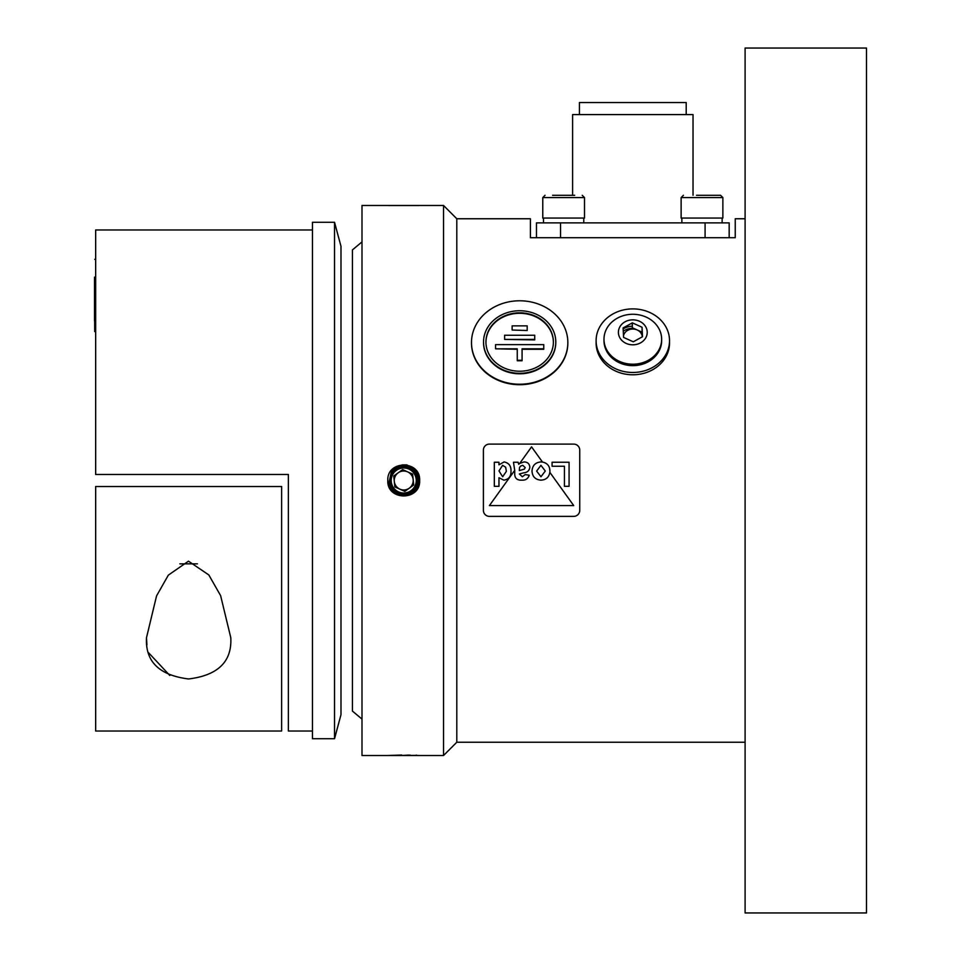 <?xml version="1.0" encoding="UTF-8"?>
<svg xmlns="http://www.w3.org/2000/svg" width="961" height="961" viewBox="0 0 961 961"><rect width="100%" height="100%" fill="white"/><g stroke="black" fill="none" stroke-linecap="round" stroke-linejoin="round"><path stroke-width="1.44" d="M419.657 480.5C420.642 501.053 386.815 501.065 387.8 480.5C386.802 459.983 420.618 459.911 419.657 480.5M419.657 205.474L361.997 205.474L361.997 755.526L443.526 755.526L443.526 205.474L419.657 205.474M443.526 205.474L456.799 218.76L456.799 742.24L745.099 742.24M456.799 218.76L530.4 218.76L530.4 237.715L735.237 237.715L735.237 218.76L745.099 218.76M312.457 229.979L95.668 229.979L95.668 474.482L288.372 474.482L288.372 731.021L312.457 731.021M146.492 637.744C145.231 661.564 159.262 675.295 188.584 678.971C217.979 675.355 232.057 661.612 230.796 637.744L220.634 595.688L208.813 574.942L188.476 561.176L168.331 575.134L156.559 595.892L146.492 637.744L146.925 644.963M281.621 486.518L281.621 731.021L95.668 731.021L95.668 486.518L281.621 486.518M213.702 486.518L163.598 486.518L213.702 486.518M169.797 675.463L148.571 652.723M197.425 563.843L179.863 563.843M361.997 241.896L352.423 249.932L352.423 711.068L361.997 719.104M312.457 222.279L312.457 738.721L334.536 738.721L334.536 222.279L312.457 222.279M334.536 222.279L340.987 246.328L340.987 714.672L334.536 738.721M94.995 281.489L94.502 320.818L94.502 284.384M94.502 277.164L94.707 331.605L94.707 281.489M94.707 331.605L95.668 331.605L94.707 331.605M94.707 259.338L95.668 259.338L94.707 259.338M94.707 287.579L94.502 295.387M94.502 281.345L94.502 284.949M579.435 114.587L579.435 102.539L686.202 102.539L686.202 114.587M572.6 195.299L572.6 114.587L693.037 114.587L693.037 195.299M536.466 237.715L536.466 222.88L729.171 222.88L729.171 237.715M552.599 195.299L574.678 195.299M542.773 197.582L542.773 218.063L584.504 218.063L584.504 197.582L542.773 197.582L545.043 195.299M696.485 195.299L720.582 195.299L722.864 197.582L681.133 197.582L683.415 195.299M681.133 197.582L681.133 218.063L722.864 218.063L722.864 197.582M648.291 360.303A28.83 24.962 0 0 0 661.648 339.233A28.83 24.962 0 0 0 657.144 325.839A28.83 24.962 0 0 0 642.549 315.737A32.818 32.818 0 0 0 623.088 315.737A28.83 24.962 0 0 0 617.346 318.163A28.83 24.962 0 0 0 603.988 339.233A28.83 24.962 0 0 0 608.493 352.639A28.83 24.962 0 0 0 648.291 360.303M620.65 339.029A14.415 12.481 0 0 0 640.555 342.861A14.415 12.481 0 0 0 644.975 325.635A14.415 12.481 0 0 0 625.082 321.791A14.415 12.481 0 0 0 620.65 339.029M603.988 339.233L603.988 340.675A28.83 24.962 0 0 0 618.944 362.561A28.83 24.962 0 0 0 648.291 361.744A28.83 24.962 0 0 0 661.648 340.675L661.648 339.233M632.35 326.223A16.685 14.451 0 0 0 623.857 328.482A16.685 14.451 0 0 0 623.16 328.89M623.112 327.941L632.35 322.86L642.056 327.245L642.525 336.71L633.287 341.804L623.581 337.419L623.112 327.941M632.35 322.86L632.35 327.785L642.056 332.17L642.284 336.843A9.478 8.217 0 0 0 627.725 330.332A9.478 8.217 0 0 0 623.497 335.749M642.056 332.17L642.056 327.245M623.269 331.221A15.172 13.142 180 0 1 624.674 330.344A15.172 13.142 180 0 1 633.503 328.302M669.529 340.675A36.71 31.797 0 0 0 632.818 308.889A36.71 31.797 0 0 0 596.108 340.675L596.108 342.993A36.71 31.797 0 0 0 632.818 374.778A36.71 31.797 0 0 0 669.529 342.993L669.529 340.675A36.71 31.797 0 0 1 632.818 372.472A36.71 31.797 0 0 1 596.108 340.675M632.35 323.653A19.652 17.022 0 0 0 630.728 323.749M405.482 755.526L416.882 755.37M401.71 755.034L388.496 755.478M418.96 755.478L401.974 755.526M400.413 755.526L414.071 755.526M408.305 755.094L401.818 755.526M388.496 205.522L418.96 205.522M401.001 470.782L406.107 471.178L401.001 470.782M410.779 473.28L413.002 477.905L410.779 473.28M413.518 482.999L410.611 487.227L413.518 482.999M395.908 475.142L393.938 478.001L395.908 475.142M406.455 490.218L401.35 489.822L406.455 490.218M396.665 487.72L394.454 483.095L396.665 487.72M387.872 481.99L388.833 483.407L391.331 472.007L392.905 469.869L402.142 464.884L407.032 464.908M413.158 479.551A9.478 9.478 0 0 0 402.779 471.07A9.478 9.478 0 0 0 394.298 481.449A9.478 9.478 0 0 0 404.677 489.93A9.478 9.478 0 0 0 413.158 479.551L412.617 474.097L402.623 469.605L393.746 476.007L394.839 486.903L404.833 491.395L413.71 484.993L413.158 479.551M388.833 483.407A15.172 15.172 0 0 0 405.254 495.6A15.172 15.172 0 0 0 418.828 478.974A15.172 15.172 0 0 0 392.905 469.869M394.839 486.903L404.833 491.395L413.71 484.993M413.65 484.368L412.617 474.097L402.623 469.605L393.746 476.007L394.779 486.278M498.963 486.326L494.326 486.326L498.963 486.326L498.963 477.749L503.864 480.152C508.801 479.359 511.18 476.344 511 471.106C511.168 465.989 508.874 462.926 504.117 461.929L498.963 464.788L498.963 462.241L494.326 462.241L498.963 462.241M506.375 471.37L502.663 476.752L498.963 470.914L502.627 465.328L505.63 467.202L506.375 471.37M494.326 486.326L494.326 462.241L494.326 486.326M573.717 516.369A6.018 6.018 0 0 0 579.747 510.351L579.747 450.12A6.018 6.018 0 0 0 573.717 444.102L489.413 444.102A6.018 6.018 0 0 0 483.395 450.12L483.395 510.351A6.018 6.018 0 0 0 489.413 516.369L573.717 516.369M552.082 466.253L552.082 462.241L552.082 466.253L564.431 466.253L564.431 486.326L569.068 486.326L564.431 486.326M569.068 462.241L569.068 486.326L569.068 462.241L552.082 462.241M519.517 467.563L519.348 470.578L524.358 469.136L525.211 467.599L522.796 465.328L520.55 466.109L519.517 467.563M524.081 461.929C527.577 462.025 529.499 463.779 529.847 467.202C529.391 470.638 527.337 472.512 523.685 472.824L519.348 473.977L522.328 476.752L525.211 474.59L529.223 475.214C528.094 478.722 525.643 480.368 521.859 480.152C516.982 480.404 514.603 478.158 514.712 473.413L514.712 470.349L489.413 505.582L573.717 505.582L549.848 472.344L549.92 471.286C549.896 466.181 547.41 463.094 542.46 462.037L531.565 446.877L519.649 463.466L524.081 461.929C527.577 462.025 529.499 463.779 529.847 467.202C529.391 470.638 527.337 472.512 523.685 472.824M513.474 462.241L518.111 462.241L513.474 462.241L514.712 470.349M549.848 472.344C548.959 477.293 546.004 479.899 540.971 480.152C535.385 479.719 532.394 476.704 532.01 471.094C532.382 465.472 535.361 462.421 540.947 461.929L542.016 461.989M549.608 468.379L549.92 471.286M521.859 480.152C516.982 480.404 514.603 478.158 514.712 473.413M540.971 480.152C535.385 479.719 532.394 476.704 532.01 471.094C532.382 465.472 535.361 462.421 540.947 461.929L542.46 462.037M525.211 474.59L529.223 475.214M519.649 463.466L518.712 464.307L518.111 462.241M536.634 471.082L540.947 476.752L545.283 471.046L540.947 465.328L536.634 471.082M483.527 342.02A36.134 31.293 0 0 0 519.661 373.312A36.134 31.293 0 0 0 555.794 342.02L555.794 342.512A36.134 31.293 0 0 1 519.661 373.793A36.134 31.293 0 0 1 483.527 342.512L483.527 342.02A36.134 31.293 0 0 1 519.661 310.739A36.134 31.293 0 0 1 555.794 342.02M471.491 342.512L471.491 342.993A48.182 41.719 0 0 0 519.661 384.712A48.182 41.719 0 0 0 567.843 342.993L567.843 342.512A48.182 41.719 0 0 0 519.661 300.781A48.182 41.719 0 0 0 471.491 342.512A48.182 41.719 0 0 0 519.661 384.232A48.182 41.719 0 0 0 567.843 342.512M485.942 342.26A33.719 29.202 180 0 1 519.661 313.298A33.719 29.202 180 0 1 553.392 342.26M553.392 342.02A33.719 29.202 0 0 0 519.661 312.818A33.719 29.202 0 0 0 485.942 342.02A33.719 29.202 0 0 0 519.661 371.234A33.719 29.202 0 0 0 553.392 342.02M527.193 330.031L527.193 325.863L512.141 325.863L512.141 330.031L527.193 330.512L512.141 330.031M522.075 349.287L543.758 349.287L543.758 344.627L495.576 344.627L495.576 348.807L517.258 348.807L517.258 360.279L522.075 360.279L522.075 348.807L543.758 348.807M522.075 360.759L517.258 360.759M495.576 348.807L517.258 349.287M504.609 339.413L534.724 339.894L534.724 335.245L504.609 335.245L504.609 339.413L534.724 339.413M745.099 480.5L745.099 912.95L866.498 912.95L866.498 48.05L745.099 48.05L745.099 480.5M705.086 237.715L705.086 222.88M560.551 237.715L560.551 222.88M410.359 755.142L407.704 755.142M393.409 473.425A12.517 12.517 0 0 1 410.803 470.181M402.467 468.043A12.517 12.517 0 0 0 391.271 481.761A12.517 12.517 0 0 0 404.989 492.957A12.517 12.517 0 0 0 416.185 479.239A12.517 12.517 0 0 0 402.467 468.043M405.11 494.158A13.73 13.73 0 0 1 390.07 481.881A13.73 13.73 0 0 1 402.347 466.842A13.73 13.73 0 0 1 417.386 479.119A13.73 13.73 0 0 1 405.11 494.158M456.799 742.24L443.526 755.526M584.504 197.582L582.222 195.299M583.771 222.88L583.771 218.063M543.494 222.88L543.494 218.063M722.131 222.88L722.131 218.063M681.866 222.88L681.866 218.063M416.245 755.142L417.458 755.526"/></g></svg>
